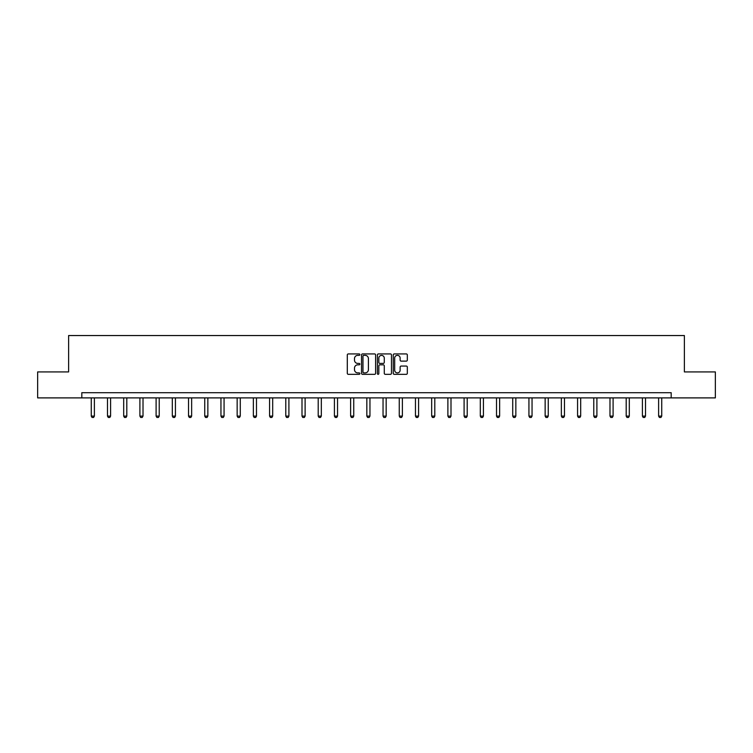 <?xml version="1.0" encoding="UTF-8"?>
<svg xmlns="http://www.w3.org/2000/svg" width="753" height="753" viewBox="0 0 753 753"><rect width="100%" height="100%" fill="white"/><g stroke="black" fill="none" stroke-linecap="round" stroke-linejoin="round"><path stroke-width="1.13" d="M359.878 354.635A0.715 0.715 0 0 0 359.162 353.929L348.328 353.929A1.017 1.017 0 0 0 347.302 354.945L347.302 373.3A1.017 1.017 0 0 0 348.328 374.326L359.162 374.326A0.715 0.715 0 0 0 359.878 373.61A0.715 0.715 0 0 0 359.162 372.895L357.76 372.895A3.266 3.266 0 0 1 354.494 369.629L354.494 368.104A3.266 3.266 0 0 1 357.76 364.838L359.162 364.838A0.715 0.715 0 0 0 359.878 364.123A0.715 0.715 0 0 0 359.162 363.407L357.76 363.407A3.266 3.266 0 0 1 354.494 360.15L354.494 358.616A3.266 3.266 0 0 1 357.76 355.35L359.162 355.35A0.715 0.715 0 0 0 359.878 354.635M406.309 361.12A1.017 1.017 0 0 0 407.326 360.094L407.326 354.945A1.017 1.017 0 0 0 406.309 353.929L394.271 353.929A1.017 1.017 0 0 0 393.254 354.945L393.254 373.3A1.017 1.017 0 0 0 394.271 374.326L406.309 374.326A1.017 1.017 0 0 0 407.326 373.3L407.326 367.078A1.017 1.017 0 0 0 406.309 366.062L401.161 366.062A1.017 1.017 0 0 0 400.135 367.078L400.135 370.165A2.73 2.73 0 0 1 397.405 372.895A2.73 2.73 0 0 1 394.685 370.165L394.685 358.08A2.73 2.73 0 0 1 397.405 355.35A2.73 2.73 0 0 1 400.135 358.08L400.135 360.094A1.017 1.017 0 0 0 401.161 361.12L406.309 361.12M81.813 397.895L37.65 397.895L37.65 371.916L68.617 371.916L68.617 335.546L684.383 335.546L684.383 371.916L715.35 371.916L715.35 397.895L671.187 397.895L671.187 392.699L81.813 392.699L81.813 397.895L671.187 397.895M375.606 354.945A1.017 1.017 0 0 0 374.589 353.929L362.551 353.929A1.017 1.017 0 0 0 361.534 354.945L361.534 373.3A1.017 1.017 0 0 0 362.551 374.326L374.589 374.326A1.017 1.017 0 0 0 375.606 373.3L375.606 354.945M378.411 353.929L390.449 353.929A1.017 1.017 0 0 1 391.466 354.945L391.466 373.3A1.017 1.017 0 0 1 390.449 374.326L385.301 374.326A1.017 1.017 0 0 1 384.275 373.3L384.275 365.854A1.017 1.017 0 0 0 383.258 364.838L379.841 364.838A1.017 1.017 0 0 0 378.825 365.854L378.825 373.61A0.715 0.715 0 0 1 378.11 374.326A0.715 0.715 0 0 1 377.394 373.61L377.394 354.945A1.017 1.017 0 0 1 378.411 353.929M363.671 355.35A0.715 0.715 0 0 0 362.965 356.065L362.965 372.18A0.715 0.715 0 0 0 363.671 372.895L365.149 372.895A3.266 3.266 0 0 0 368.415 369.629L368.415 358.616A3.266 3.266 0 0 0 365.149 355.35L363.671 355.35M384.275 358.136A2.73 2.73 0 0 0 381.545 355.407A2.73 2.73 0 0 0 378.825 358.136L378.825 362.391A1.017 1.017 0 0 0 379.841 363.407L383.258 363.407A1.017 1.017 0 0 0 384.275 362.391L384.275 358.136M91.264 397.895L91.264 416.098L94.389 416.098L94.389 397.895M94.389 416.098L93.607 417.454L92.045 417.454L91.264 416.098M107.481 397.895L107.481 416.098L110.597 416.098L110.597 397.895M110.597 416.098L109.816 417.454L108.253 417.454L107.481 416.098M123.69 397.895L123.69 416.098L126.805 416.098L126.805 397.895M126.805 416.098L126.024 417.454L124.471 417.454L123.69 416.098M139.898 397.895L139.898 416.098L143.014 416.098L143.014 397.895M143.014 416.098L142.232 417.454L140.679 417.454L139.898 416.098M156.106 397.895L156.106 416.098L159.222 416.098L159.222 397.895M159.222 416.098L158.441 417.454L156.888 417.454L156.106 416.098M172.315 397.895L172.315 416.098L175.43 416.098L175.43 397.895M175.43 416.098L174.658 417.454L173.096 417.454L172.315 416.098M188.523 397.895L188.523 416.098L191.648 416.098L191.648 397.895M191.648 416.098L190.867 417.454L189.304 417.454L188.523 416.098M204.741 397.895L204.741 416.098L207.856 416.098L207.856 397.895M207.856 416.098L207.075 417.454L205.513 417.454L204.741 416.098M220.949 397.895L220.949 416.098L224.065 416.098L224.065 397.895M224.065 416.098L223.283 417.454L221.73 417.454L220.949 416.098M237.157 397.895L237.157 416.098L240.273 416.098L240.273 397.895M240.273 416.098L239.492 417.454L237.939 417.454L237.157 416.098M253.366 397.895L253.366 416.098L256.481 416.098L256.481 397.895M256.481 416.098L255.709 417.454L254.147 417.454L253.366 416.098M269.574 397.895L269.574 416.098L272.69 416.098L272.69 397.895M272.69 416.098L271.918 417.454L270.355 417.454L269.574 416.098M285.782 397.895L285.782 416.098L288.907 416.098L288.907 397.895M288.907 416.098L288.126 417.454L286.564 417.454L285.782 416.098M302 397.895L302 416.098L305.116 416.098L305.116 397.895M305.116 416.098L304.334 417.454L302.772 417.454L302 416.098M318.208 397.895L318.208 416.098L321.324 416.098L321.324 397.895M321.324 416.098L320.543 417.454L318.99 417.454L318.208 416.098M334.417 397.895L334.417 416.098L337.532 416.098L337.532 397.895M337.532 416.098L336.751 417.454L335.198 417.454L334.417 416.098M350.625 397.895L350.625 416.098L353.741 416.098L353.741 397.895M353.741 416.098L352.969 417.454L351.406 417.454L350.625 416.098M366.833 397.895L366.833 416.098L369.958 416.098L369.958 397.895M369.958 416.098L369.177 417.454L367.615 417.454L366.833 416.098M383.042 397.895L383.042 416.098L386.167 416.098L386.167 397.895M386.167 416.098L385.385 417.454L383.823 417.454L383.042 416.098M399.259 397.895L399.259 416.098L402.375 416.098L402.375 397.895M402.375 416.098L401.594 417.454L400.031 417.454L399.259 416.098M415.468 397.895L415.468 416.098L418.583 416.098L418.583 397.895M418.583 416.098L417.802 417.454L416.249 417.454L415.468 416.098M431.676 397.895L431.676 416.098L434.792 416.098L434.792 397.895M434.792 416.098L434.01 417.454L432.457 417.454L431.676 416.098M447.884 397.895L447.884 416.098L451 416.098L451 397.895M451 416.098L450.228 417.454L448.666 417.454L447.884 416.098M464.093 397.895L464.093 416.098L467.218 416.098L467.218 397.895M467.218 416.098L466.436 417.454L464.874 417.454L464.093 416.098M480.31 397.895L480.31 416.098L483.426 416.098L483.426 397.895M483.426 416.098L482.645 417.454L481.082 417.454L480.31 416.098M496.519 397.895L496.519 416.098L499.634 416.098L499.634 397.895M499.634 416.098L498.853 417.454L497.291 417.454L496.519 416.098M512.727 397.895L512.727 416.098L515.843 416.098L515.843 397.895M515.843 416.098L515.061 417.454L513.508 417.454L512.727 416.098M528.935 397.895L528.935 416.098L532.051 416.098L532.051 397.895M532.051 416.098L531.27 417.454L529.717 417.454L528.935 416.098M545.144 397.895L545.144 416.098L548.259 416.098L548.259 397.895M548.259 416.098L547.487 417.454L545.925 417.454L545.144 416.098M561.352 397.895L561.352 416.098L564.477 416.098L564.477 397.895M564.477 416.098L563.696 417.454L562.133 417.454L561.352 416.098M577.57 397.895L577.57 416.098L580.685 416.098L580.685 397.895M580.685 416.098L579.904 417.454L578.342 417.454L577.57 416.098M593.778 397.895L593.778 416.098L596.894 416.098L596.894 397.895M596.894 416.098L596.112 417.454L594.559 417.454L593.778 416.098M609.986 397.895L609.986 416.098L613.102 416.098L613.102 397.895M613.102 416.098L612.321 417.454L610.768 417.454L609.986 416.098M626.195 397.895L626.195 416.098L629.31 416.098L629.31 397.895M629.31 416.098L628.529 417.454L626.976 417.454L626.195 416.098M642.403 397.895L642.403 416.098L645.519 416.098L645.519 397.895M645.519 416.098L644.747 417.454L643.184 417.454L642.403 416.098M658.611 397.895L658.611 416.098L661.736 416.098L661.736 397.895M661.736 416.098L660.955 417.454L659.393 417.454L658.611 416.098"/></g></svg>
